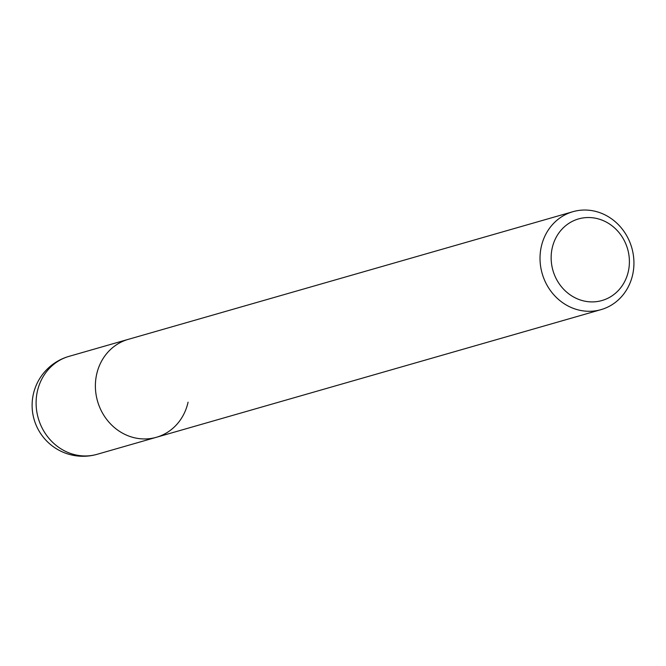 <?xml version="1.0" encoding="UTF-8"?>
<svg xmlns="http://www.w3.org/2000/svg" width="666" height="666" viewBox="0 0 666 666"><rect width="100%" height="100%" fill="white"/><g stroke="black" fill="none" stroke-linecap="round" stroke-linejoin="round"><path stroke-width="1" d="M188.07 402.172A50.949 46.612 -106 0 1 156.402 437.287A50.949 46.612 -106 0 1 110.389 423.751A50.949 46.612 -106 0 1 96.62 374.459A50.949 46.612 -106 0 1 128.288 339.344A50.949 46.612 74 0 0 96.62 374.459A50.949 46.612 74 0 0 110.389 423.751A50.949 46.612 74 0 0 156.402 437.287L97.119 454.304A50.949 46.612 74 0 1 51.107 440.767A50.949 46.612 74 0 1 37.338 391.475A50.949 46.612 74 0 1 68.998 356.368A50.949 50.949 0 0 0 33.3 394.397A50.949 50.949 0 0 0 97.119 454.304M632.7 274.525A50.949 46.612 -106 0 1 601.04 309.632A50.949 46.612 -106 0 1 555.028 296.104A50.949 46.612 -106 0 1 541.258 246.811A50.949 46.612 -106 0 1 572.918 211.696A50.949 46.612 -106 0 1 618.93 225.233A50.949 46.612 -106 0 1 632.7 274.525M552.172 248.177A42.458 38.844 -106 0 1 599.192 219.139A42.458 38.844 -106 0 1 628.371 271.27A42.458 38.844 -106 0 1 581.351 300.299A42.458 38.844 -106 0 1 552.172 248.177M572.918 211.696L68.998 356.368M601.04 309.632L156.402 437.287"/></g></svg>

